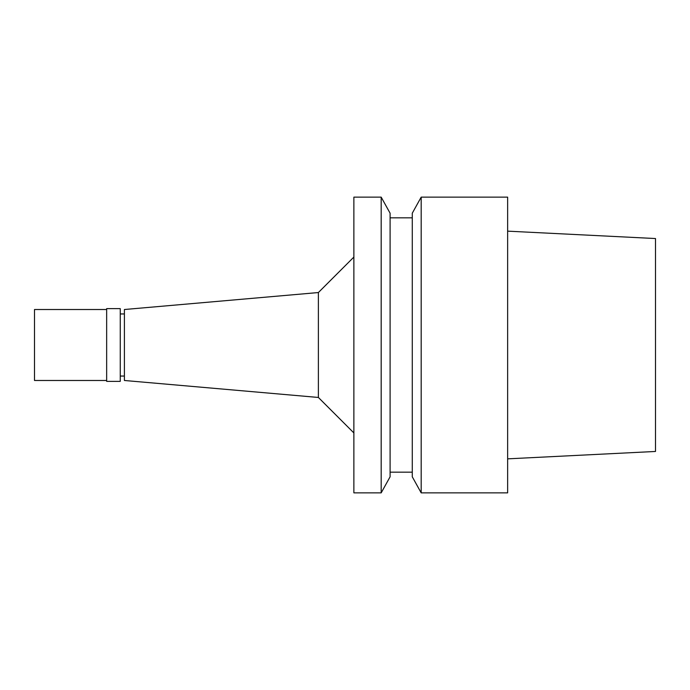 <?xml version="1.0" encoding="UTF-8"?>
<svg xmlns="http://www.w3.org/2000/svg" width="690" height="690" viewBox="0 0 690 690"><rect width="100%" height="100%" fill="white"/><g stroke="black" fill="none" stroke-linecap="round" stroke-linejoin="round"><path stroke-width="1.03" d="M507.642 458.85L655.5 451.458L655.5 238.542L507.642 231.15M421.185 492.858L507.642 492.858L507.642 197.142L421.185 197.142L421.185 492.858L412.275 476.799L412.275 213.201L421.185 197.142M412.275 217.842L390.1 217.842M412.275 472.158L390.1 472.158M381.182 492.858L390.1 476.799L390.1 213.201L381.182 197.142L353.875 197.142L353.875 492.858L381.182 492.858L381.182 197.142M353.875 257.06L318.383 292.543L318.383 397.457L124.398 380.483L124.398 309.517L318.383 292.543M353.875 432.94L318.383 397.457M124.398 313.95L120.258 313.95M124.398 376.05L120.258 376.05M120.258 381.372L120.258 308.628L106.657 308.628L106.657 381.372L120.258 381.372M106.657 309.517L34.5 309.517L34.5 380.483L106.657 380.483"/></g></svg>
